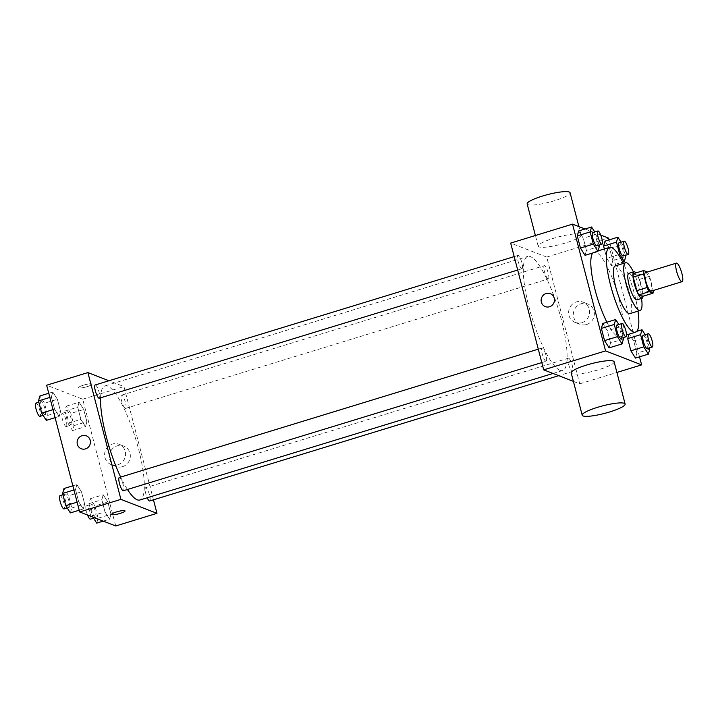 <?xml version="1.0" encoding="UTF-8"?>
<svg xmlns="http://www.w3.org/2000/svg" width="718" height="718" viewBox="0 0 718 718"><rect width="100%" height="100%" fill="white"/><g stroke="black" fill="none" stroke-linecap="round" stroke-linejoin="round"><path stroke-width="0.54" stroke-dasharray="3.59 2.69" d="M645.482 272.598A9.702 2.253 -107 0 1 650.481 281.214A9.702 2.253 -107 0 1 651.163 291.149M633.33 273.72L637.189 275.218A13.175 3.06 -107 0 1 639.253 279.419L642.781 292.971L653.093 289.812L649.566 276.268A13.175 3.06 -107 0 0 647.501 272.059L647.385 272.014M653.093 289.812A13.175 3.06 -107 0 1 653.147 290.548M642.781 292.971A13.175 3.06 -107 0 1 642.691 296.346M643.05 296.238A13.857 3.222 73 0 0 641.093 284.095A13.857 3.222 73 0 0 635.906 272.93M628.797 273.361A13.857 3.222 -107 0 1 635.933 285.665A13.857 3.222 -107 0 1 636.92 299.864M639.253 279.419L649.566 276.268M637.189 275.218L647.501 272.059M641.524 298.455A24.95 5.789 73 0 0 633.402 271.951M629.848 313.622A24.95 5.789 73 0 0 628.079 288.071A24.95 5.789 73 0 0 615.236 265.92M637.988 311.127A44.345 10.294 73 0 0 623.377 263.425M592.835 252.942A44.345 10.294 -107 0 1 594.091 252.108A44.345 10.294 -107 0 1 616.924 291.49A44.345 10.294 -107 0 1 620.065 336.913A44.345 10.294 -107 0 1 618.081 336.76A44.345 10.294 -107 0 1 606.916 322.211M599.35 246.454L586.453 250.403L585.044 255.33L586.453 250.403L583.276 238.205L578.681 230.936L583.276 238.205L596.164 234.256L594.71 231.95M618.494 254.684L606.773 258.274L604.35 248.958L606.773 258.274L611.368 265.543L612.786 260.607L609.609 248.41L605.014 241.14L609.609 248.41L622.497 244.461L621.034 242.154M600.724 235.064L585.053 228.988M639.523 356.837L609.061 239.902M623.448 338.995L610.56 342.944L609.142 347.871L610.56 342.944L607.383 330.738L602.788 323.477L607.383 330.738L620.271 326.789L618.817 324.491M649.772 349.199L636.884 353.148L635.466 358.076L636.884 353.148L633.707 340.951L628.968 334.184L636.785 331.33M560.013 370.291A59.648 13.848 -107 0 1 530.44 312.348A59.648 13.848 -107 0 1 527.739 256.425A59.648 13.848 -107 0 1 558.451 309.404A59.648 13.848 -107 0 1 562.679 370.497A59.648 13.848 -107 0 1 560.013 370.291M573.386 381.366L579.749 383.834L546.73 257.071L510.669 243.088M548.04 278.898A6.929 1.607 -107 0 1 544.603 272.167A6.929 1.607 -107 0 1 544.289 265.669A6.929 1.607 -107 0 1 547.861 271.826A6.929 1.607 -107 0 1 548.346 278.916A6.929 1.607 -107 0 1 548.04 278.898M521.717 268.694A6.929 1.607 -107 0 1 518.279 261.962A6.929 1.607 -107 0 1 517.965 255.464A6.929 1.607 -107 0 1 521.528 261.612A6.929 1.607 -107 0 1 522.022 268.711A6.929 1.607 -107 0 1 521.717 268.694M545.815 361.226A6.929 1.607 -107 0 1 542.386 354.495A6.929 1.607 -107 0 1 542.072 347.997A6.929 1.607 -107 0 1 545.635 354.154A6.929 1.607 -107 0 1 546.129 361.253A6.929 1.607 -107 0 1 545.815 361.226M568.701 358.228A6.929 1.607 73 0 0 568.396 358.21A6.929 1.607 73 0 0 568.889 365.3A6.929 1.607 73 0 0 572.452 371.457A6.929 1.607 73 0 0 572.138 364.959A6.929 1.607 73 0 0 568.701 358.228M546.73 257.071L608.595 238.116M579.749 383.834L616.897 372.454M586.57 324.518A10.905 10.429 -68.8 0 0 594.333 314.484A10.905 10.429 -68.8 0 0 587.8 303.974A10.905 10.429 -68.8 0 0 574.14 310.364A10.905 10.429 -68.8 0 0 579.92 324.294A10.905 10.429 -68.8 0 0 586.57 324.518M580.252 234.283A22.177 3.877 165.4 0 0 556.118 237.541A22.177 3.877 165.4 0 0 538.177 246.193A22.177 3.877 165.4 0 0 560.614 244.353A22.177 3.877 165.4 0 0 581.095 235.01A22.177 3.877 165.4 0 0 580.252 234.283M614.114 361.782A22.177 3.877 -14.6 0 1 596.173 370.434A22.177 3.877 -14.6 0 1 572.031 373.683A22.177 3.877 -14.6 0 1 571.196 372.956M527.165 203.939A22.177 3.877 165.4 0 0 549.602 202.099A22.177 3.877 165.4 0 0 570.083 192.756M581.822 322.678A10.905 10.429 -68.8 0 0 589.586 312.644A10.905 10.429 -68.8 0 0 583.052 302.125A10.905 10.429 -68.8 0 0 569.392 308.525A10.905 10.429 -68.8 0 0 575.172 322.454A10.905 10.429 -68.8 0 0 581.822 322.678M550.311 293.689L550.302 293.689A6.929 6.633 111.2 0 1 549.521 306.757A6.929 6.633 111.2 0 1 545.294 306.613L545.294 306.613M127.463 489.496A59.648 13.848 -107 0 1 120.678 477.084M100.556 397.817A59.648 13.848 -107 0 1 104.963 385.925A59.648 13.848 -107 0 1 135.675 438.904A59.648 13.848 -107 0 1 139.902 499.997M149.676 500.967A6.929 1.607 73 0 0 149.362 494.469A6.929 1.607 73 0 0 145.933 487.737A6.929 1.607 73 0 0 145.619 487.71A6.929 1.607 73 0 0 147.199 497.762M95.189 384.965A6.929 1.607 -107 0 1 98.761 391.122A6.929 1.607 -107 0 1 99.255 398.212M119.296 477.506A6.929 1.607 -107 0 1 122.868 483.663A6.929 1.607 -107 0 1 123.352 490.753M125.264 408.398A6.929 1.607 -107 0 1 121.827 401.667A6.929 1.607 -107 0 1 121.513 395.169A6.929 1.607 -107 0 1 125.085 401.326A6.929 1.607 -107 0 1 125.578 408.425A6.929 1.607 -107 0 1 125.264 408.398M153.455 499.809L123.954 386.571L108.948 380.746M83.719 409.493L79.124 402.233L77.706 407.169L80.883 419.366L85.478 426.627L86.896 421.699L83.719 409.493L79.124 402.233L77.706 407.169L80.883 419.366L85.478 426.627L86.896 421.699L83.719 409.493L70.831 413.442L66.236 406.182L64.817 411.118L67.995 423.315L72.59 430.576L74.008 425.639L70.831 413.442M81.493 491.83L76.898 484.569L75.489 489.496L78.666 501.702L83.261 508.963L84.67 504.027L81.493 491.83L76.898 484.569L75.489 489.496L78.666 501.702L83.261 508.963L84.67 504.027L81.493 491.83L68.605 495.779L64.01 488.518M115.733 525.971L82.714 399.208L46.652 385.225M57.395 399.289L52.8 392.028L51.382 396.964L54.559 409.161L59.154 416.422L60.572 411.486L57.395 399.289L52.8 392.028L51.382 396.964L54.559 409.161L59.154 416.422L60.572 411.486L57.395 399.289L44.498 403.238L39.912 395.977M107.826 502.035L103.23 494.774L101.812 499.71L104.99 511.907L109.585 519.168L111.003 514.232L107.826 502.035L103.23 494.774L101.812 499.71L104.99 511.907L109.585 519.168L111.003 514.232L107.826 502.035L94.929 505.984L90.342 498.723L88.924 503.659L92.9 517.122M82.714 399.208L123.954 386.571M122.554 466.655A10.905 10.429 -68.8 0 0 130.317 456.621A10.905 10.429 -68.8 0 0 123.783 446.111A10.905 10.429 -68.8 0 0 110.123 452.502A10.905 10.429 -68.8 0 0 115.903 466.431A10.905 10.429 -68.8 0 0 122.554 466.655M91.751 383.924A6.929 1.212 165.4 0 0 84.203 384.938A6.929 1.212 165.4 0 0 78.594 387.639A6.929 1.212 165.4 0 0 85.613 387.074A6.929 1.212 165.4 0 0 92.012 384.148A6.929 1.212 165.4 0 0 91.751 383.924A6.929 1.212 165.4 0 0 84.203 384.947A6.929 1.212 165.4 0 0 78.594 387.648A6.929 1.212 165.4 0 0 85.613 387.074A6.929 1.212 165.4 0 0 92.012 384.157A6.929 1.212 165.4 0 0 91.751 383.924M111.613 514.402L111.613 514.411A6.929 1.212 -14.6 0 1 111.613 514.402A6.929 1.212 -14.6 0 1 118.012 511.485A6.929 1.212 -14.6 0 1 125.031 510.911L125.031 510.92M117.797 464.815A10.905 10.429 -68.8 0 0 125.569 454.781A10.905 10.429 -68.8 0 0 119.035 444.262A10.905 10.429 -68.8 0 0 105.367 450.662A10.905 10.429 -68.8 0 0 111.155 464.591A10.905 10.429 -68.8 0 0 117.797 464.815M86.286 435.826L86.286 435.826A6.929 6.633 111.2 0 1 85.505 448.894A6.929 6.633 111.2 0 1 81.278 448.75L81.278 448.75M96.697 523.117L98.106 518.181L94.929 505.984M95.234 517.525A6.929 1.607 -107 0 1 91.796 510.794A6.929 1.607 -107 0 1 91.482 504.296A6.929 1.607 -107 0 1 95.054 510.444A6.929 1.607 -107 0 1 95.548 517.543A6.929 1.607 -107 0 1 95.234 517.525M90.342 498.723L103.23 494.774M88.924 503.659L101.812 499.71M92.101 515.856L104.99 511.907M103.212 521.115L109.585 519.168M98.106 518.181L111.003 514.232M87.542 515.039A6.929 1.607 -107 0 1 86.331 505.876A6.929 1.607 -107 0 1 89.894 512.024A6.929 1.607 -107 0 1 90.387 519.123M71.127 424.984A6.929 1.607 -107 0 1 67.698 418.253A6.929 1.607 -107 0 1 67.384 411.755A6.929 1.607 -107 0 1 70.947 417.912A6.929 1.607 -107 0 1 71.441 425.002A6.929 1.607 -107 0 1 71.127 424.984M66.236 406.182L79.124 402.233M64.817 411.118L77.706 407.169M67.995 423.315L80.883 419.366M72.59 430.576L85.478 426.627M74.008 425.639L86.896 421.699M65.975 426.564A6.929 1.607 -107 0 1 62.538 419.833A6.929 1.607 -107 0 1 62.224 413.335A6.929 1.607 -107 0 1 65.796 419.491A6.929 1.607 -107 0 1 66.28 426.582A6.929 1.607 -107 0 1 65.975 426.564M70.364 512.912L71.782 507.976L68.605 495.779M68.91 507.312A6.929 1.607 -107 0 1 65.473 500.581A6.929 1.607 -107 0 1 65.158 494.083A6.929 1.607 -107 0 1 68.731 500.24A6.929 1.607 -107 0 1 69.224 507.339A6.929 1.607 -107 0 1 68.91 507.312M72.85 485.808L76.898 484.569M73.936 489.972L75.489 489.496M77.113 502.169L78.666 501.702M79.204 510.202L83.261 508.963M71.782 507.976L84.67 504.027M60.007 495.662A6.929 1.607 -107 0 1 63.57 501.819A6.929 1.607 -107 0 1 64.064 508.918M46.266 420.371L47.675 415.435L44.498 403.238M44.803 414.771A6.929 1.607 -107 0 1 41.366 408.039A6.929 1.607 -107 0 1 41.052 401.55A6.929 1.607 -107 0 1 44.624 407.698A6.929 1.607 -107 0 1 45.117 414.798A6.929 1.607 -107 0 1 44.803 414.771M48.743 393.267L52.8 392.028M49.829 397.431L51.382 396.964M53.006 409.637L54.559 409.161M55.098 417.661L59.154 416.422M47.675 415.435L60.572 411.486M35.9 403.13A6.929 1.607 -107 0 1 39.472 409.278A6.929 1.607 -107 0 1 39.957 416.377M649.431 347.88L646.595 337.002L645.141 334.696M643.149 335.306A6.929 1.607 -107 0 1 646.721 341.463A6.929 1.607 -107 0 1 647.214 348.562M636.884 353.148L633.707 340.951L646.595 337.002M633.707 340.951L629.112 333.682M625.324 255.339L622.497 244.461M619.051 242.765A6.929 1.607 -107 0 1 622.614 248.922A6.929 1.607 -107 0 1 623.107 256.021M606.773 258.274L611.368 265.543L622.703 262.07M611.368 265.543L612.786 260.607L625.674 256.658M612.786 260.607L609.609 248.41M623.107 337.675L620.271 326.789M616.825 325.101A6.929 1.607 -107 0 1 620.397 331.258A6.929 1.607 -107 0 1 620.89 338.349M610.56 342.944L607.383 330.738M599 245.134L596.164 234.256M592.727 232.56A6.929 1.607 -107 0 1 596.29 238.717A6.929 1.607 -107 0 1 596.784 245.816M586.453 250.403L583.276 238.205M620.065 336.913L626.554 334.929M594.091 252.108L598.076 250.887M581.095 235.01L578.905 226.601M538.177 246.193L535.395 235.513M575.172 322.454L579.92 324.294M583.052 302.125L587.8 303.974M552.995 373.459L562.679 370.497M104.963 385.925L527.739 256.425M568.396 358.21L145.619 487.71M572.452 371.457L558.703 375.676M517.687 270.04L522.022 268.711M514.196 256.613L517.965 255.464M541.794 362.581L546.129 361.253M538.294 349.154L542.072 347.997M125.578 408.425L548.346 278.916M121.513 395.169L544.289 265.669M111.155 464.591L115.903 466.431M119.035 444.262L123.783 446.111M93.555 518.154L95.548 517.543M86.331 505.876L91.482 504.296M66.28 426.582L71.441 425.002M62.224 413.335L67.384 411.755M67.232 507.949L69.224 507.339M62.942 494.765L65.158 494.083M43.125 415.408L45.117 414.798M38.835 402.224L41.052 401.55"/><path stroke-width="1.08" d="M681.669 281.644A9.702 2.253 -107 0 1 676.859 272.221A9.702 2.253 -107 0 1 676.419 263.12A9.702 2.253 -107 0 1 681.409 271.736A9.702 2.253 -107 0 1 682.1 281.671A9.702 2.253 -107 0 1 681.669 281.644M682.1 281.671L651.163 291.149A9.702 2.253 -107 0 1 650.732 291.122A9.702 2.253 -107 0 1 645.922 281.689A9.702 2.253 -107 0 1 645.482 272.598L676.419 263.12M647.385 272.014L643.642 270.56A13.175 3.06 -107 0 0 643.552 273.935L647.08 287.487A13.175 3.06 -107 0 0 649.144 291.688L653.003 293.186A13.175 3.06 -107 0 0 653.147 290.548M643.552 273.935L633.24 277.094L636.776 290.646L647.08 287.487M649.144 291.688L638.84 294.847L642.691 296.346L653.003 293.186M638.84 294.847A13.175 3.06 -107 0 1 636.776 290.646M633.24 277.094A13.175 3.06 -107 0 1 633.33 273.72L643.642 270.56M635.906 272.93A13.857 3.222 73 0 0 633.949 271.781A13.857 3.222 73 0 0 634.254 283.574A13.857 3.222 73 0 0 642.071 298.284A13.857 3.222 73 0 0 643.05 296.238M642.071 298.284L636.92 299.864A13.857 3.222 -107 0 1 636.301 299.819A13.857 3.222 -107 0 1 629.103 285.154A13.857 3.222 -107 0 1 628.797 273.361L633.949 271.781M633.402 271.951A24.95 5.789 73 0 0 625.549 262.761A24.95 5.789 73 0 0 626.096 283.987A24.95 5.789 73 0 0 640.16 310.463A24.95 5.789 73 0 0 641.524 298.455M625.549 262.761L615.236 265.92A24.95 5.789 73 0 0 615.784 287.146A24.95 5.789 73 0 0 629.848 313.622L640.16 310.463M623.377 263.425A44.345 10.294 73 0 0 609.555 247.369A44.345 10.294 73 0 0 610.524 285.109A44.345 10.294 73 0 0 635.538 332.174A44.345 10.294 73 0 0 637.988 311.127M606.916 322.211A44.345 10.294 -107 0 1 595.06 289.848A44.345 10.294 -107 0 1 592.835 252.942M594.71 231.95L591.578 226.987L578.681 230.936L577.272 235.872L580.449 248.069L585.044 255.33L597.932 251.381L599.35 246.454L599 245.134M621.034 242.154L617.902 237.191L605.014 241.14L603.596 246.077L604.35 248.958L603.596 246.077L616.484 242.128L619.661 254.325L624.256 261.594L625.674 256.658L625.324 255.339M609.061 239.902L608.595 238.116L600.724 235.064M585.053 228.988L572.533 224.133L605.561 350.905L641.623 364.879L639.523 356.837M618.817 324.491L615.676 319.528L602.788 323.477L601.37 328.413L604.547 340.61L609.142 347.871L622.03 343.922L623.448 338.995L623.107 337.675M645.141 334.696L642.009 329.733L640.591 334.669L627.703 338.618L628.968 334.184L627.703 338.618L630.88 350.815L635.466 358.076L648.363 354.136L649.772 349.199L649.431 347.88M572.533 224.133L510.669 243.088L543.688 369.851L605.561 350.905M549.521 306.757A6.929 6.633 111.2 0 1 541.614 297.755A6.929 6.633 111.2 0 1 554.458 300.375A6.929 6.633 111.2 0 1 549.521 306.757M543.688 369.851L573.386 381.366M616.897 372.454L641.623 364.879M582.199 415.21L571.196 372.956A22.177 3.877 -14.6 0 1 591.677 363.613A22.177 3.877 -14.6 0 1 614.114 361.782L625.118 404.037A22.177 3.877 -14.6 0 1 607.177 412.688A22.177 3.877 -14.6 0 1 583.034 415.937A22.177 3.877 -14.6 0 1 582.199 415.21A22.177 3.877 -14.6 0 1 602.68 405.867A22.177 3.877 -14.6 0 1 625.118 404.037M578.905 226.601L570.083 192.756A22.177 3.877 165.4 0 0 569.248 192.029A22.177 3.877 165.4 0 0 545.106 195.278A22.177 3.877 165.4 0 0 527.165 203.939L535.395 235.513M545.294 306.613A6.929 6.633 111.2 0 1 541.623 297.755A6.929 6.633 111.2 0 1 550.311 293.689M552.995 373.459L139.902 499.997A59.648 13.848 -107 0 1 137.237 499.8A59.648 13.848 -107 0 1 127.463 489.496M120.678 477.084A59.648 13.848 -107 0 1 100.556 397.817M147.199 497.762A6.929 1.607 73 0 0 149.676 500.967L558.703 375.676M517.687 270.04L99.255 398.212A6.929 1.607 -107 0 1 98.94 398.194A6.929 1.607 -107 0 1 95.503 391.463A6.929 1.607 -107 0 1 95.189 384.965L514.196 256.613M541.794 362.581L123.352 490.753A6.929 1.607 -107 0 1 123.047 490.735A6.929 1.607 -107 0 1 119.61 484.004A6.929 1.607 -107 0 1 119.296 477.506L538.294 349.154M108.948 380.746L87.892 372.588L120.911 499.36L156.973 513.334L153.455 499.809M120.911 499.36L79.671 511.988L46.652 385.225L87.892 372.588M85.505 448.894A6.929 6.633 111.2 0 1 77.598 439.892A6.929 6.633 111.2 0 1 90.441 442.512A6.929 6.633 111.2 0 1 85.505 448.894M79.671 511.988L115.733 525.971L156.973 513.334M125.031 510.911A6.929 1.212 -14.6 0 1 119.412 513.621A6.929 1.212 -14.6 0 1 111.873 514.635A6.929 1.212 -14.6 0 1 111.613 514.411A6.929 1.212 -14.6 0 1 118.021 511.494A6.929 1.212 -14.6 0 1 125.031 510.92A6.929 1.212 -14.6 0 1 119.421 513.621A6.929 1.212 -14.6 0 1 111.882 514.635A6.929 1.212 -14.6 0 1 111.613 514.411M81.278 448.75A6.929 6.633 111.2 0 1 77.598 439.892A6.929 6.633 111.2 0 1 86.286 435.826M92.9 517.122L96.697 523.117L103.212 521.115M93.555 518.154L90.387 519.123A6.929 1.607 -107 0 1 90.082 519.105A6.929 1.607 -107 0 1 87.542 515.039M72.85 485.808L64.01 488.518L62.601 493.445L65.778 505.643L70.364 512.912L79.204 510.202M62.601 493.445L73.936 489.972M65.778 505.643L77.113 502.169M67.232 507.949L64.064 508.918A6.929 1.607 -107 0 1 63.758 508.891A6.929 1.607 -107 0 1 60.321 502.16A6.929 1.607 -107 0 1 60.007 495.662L62.942 494.765M48.743 393.267L39.912 395.977L38.494 400.904L41.671 413.11L46.266 420.371L55.098 417.661M38.494 400.904L49.829 397.431M41.671 413.11L53.006 409.637M43.125 415.408L39.957 416.377A6.929 1.607 -107 0 1 39.652 416.35A6.929 1.607 -107 0 1 36.214 409.619A6.929 1.607 -107 0 1 35.9 403.13L38.835 402.224M640.591 334.669L643.768 346.866L648.363 354.136M652.366 346.982L647.214 348.562A6.929 1.607 -107 0 1 646.9 348.535A6.929 1.607 -107 0 1 643.463 341.804A6.929 1.607 -107 0 1 643.149 335.306L648.309 333.726A6.929 1.607 -107 0 1 651.872 339.883A6.929 1.607 -107 0 1 652.366 346.982A6.929 1.607 -107 0 1 652.061 346.956A6.929 1.607 -107 0 1 648.623 340.224A6.929 1.607 -107 0 1 648.309 333.726M636.785 331.33L642.009 329.733M627.703 338.618L630.88 350.815L643.768 346.866M630.88 350.815L635.466 358.076M617.902 237.191L616.484 242.128M628.259 254.441L623.107 256.021A6.929 1.607 -107 0 1 622.793 255.994A6.929 1.607 -107 0 1 619.365 249.263A6.929 1.607 -107 0 1 619.051 242.765L624.202 241.185A6.929 1.607 -107 0 1 627.774 247.342A6.929 1.607 -107 0 1 628.259 254.441A6.929 1.607 -107 0 1 627.954 254.414A6.929 1.607 -107 0 1 624.516 247.683A6.929 1.607 -107 0 1 624.202 241.185M605.014 241.14L603.596 246.077M618.494 254.684L619.661 254.325M622.703 262.07L624.256 261.594M615.676 319.528L614.267 324.464L617.444 336.661L622.03 343.922M626.042 336.769L620.89 338.349A6.929 1.607 -107 0 1 620.576 338.331A6.929 1.607 -107 0 1 617.139 331.599A6.929 1.607 -107 0 1 616.825 325.101L621.985 323.522A6.929 1.607 -107 0 1 625.549 329.679A6.929 1.607 -107 0 1 626.042 336.769A6.929 1.607 -107 0 1 625.737 336.751A6.929 1.607 -107 0 1 622.3 330.02A6.929 1.607 -107 0 1 621.985 323.522M602.788 323.477L601.37 328.413L614.267 324.464M601.37 328.413L604.547 340.61L617.444 336.661M604.547 340.61L609.142 347.871M591.578 226.987L590.16 231.923L593.337 244.12L597.932 251.381M601.935 244.237L596.784 245.816A6.929 1.607 -107 0 1 596.47 245.789A6.929 1.607 -107 0 1 593.041 239.058A6.929 1.607 -107 0 1 592.727 232.56L597.879 230.981A6.929 1.607 -107 0 1 601.451 237.137A6.929 1.607 -107 0 1 601.935 244.237A6.929 1.607 -107 0 1 601.63 244.21A6.929 1.607 -107 0 1 598.193 237.478A6.929 1.607 -107 0 1 597.879 230.981M578.681 230.936L577.272 235.872L590.16 231.923M577.272 235.872L580.449 248.069L593.337 244.12M580.449 248.069L585.044 255.33M626.554 334.929L635.538 332.174M598.076 250.887L609.555 247.369"/></g></svg>
